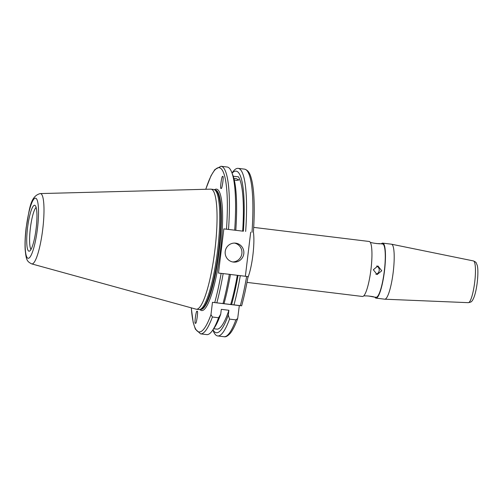 <?xml version="1.0" encoding="UTF-8"?>
<svg xmlns="http://www.w3.org/2000/svg" width="503" height="503" viewBox="0 0 503 503"><rect width="100%" height="100%" fill="white"/><g stroke="black" fill="none" stroke-linecap="round" stroke-linejoin="round"><path stroke-width="0.75" d="M381.777 270.777L377.891 265.949L373.333 269.753L377.087 274.569L381.777 270.777M375.86 274.261A4.332 4.257 95.3 0 0 376.628 266.024M246.986 282.39L362.481 296.481A27.709 5.143 -83 0 0 370.956 269.457A27.709 5.143 -83 0 0 369.189 241.478L253.694 227.387M370.353 242.49L371.591 242.641C372.314 243.087 381.287 244.181 380.035 243.672L376.527 243.578M368.649 296.028L373.666 296.959M373.591 296.965C374.93 296.713 365.97 295.619 365.14 295.934L363.851 295.777M380.111 243.691L382.594 243.986A26.841 4.986 -83 0 1 384.311 271.092A26.841 4.986 -83 0 1 376.093 297.273L373.559 296.959M374.829 297.116A27.709 5.143 -83 0 0 375.993 298.128L384.732 299.197A27.709 5.143 -83 0 0 384.808 299.203A27.709 5.143 -83 0 0 393.208 272.173A27.709 5.143 -83 0 0 391.516 244.207A27.709 5.143 -83 0 0 391.441 244.194L382.701 243.125A27.709 5.143 -83 0 0 381.331 243.829M375.993 298.128A27.709 5.143 -83 0 0 384.468 271.104A27.709 5.143 -83 0 0 382.701 243.125M225.225 251.475A9.526 9.356 95.3 0 0 233.631 262.088A9.526 9.356 95.3 0 0 243.798 253.738A9.526 9.356 95.3 0 0 235.391 243.125A9.526 9.356 95.3 0 0 225.225 251.475M232.675 261.95A9.526 9.356 95.3 0 0 234.429 243.081M197.082 311.414C198.528 309.439 196.359 325.322 195.485 323.133C194.039 325.108 196.214 309.226 197.082 311.414L197 311.426M221.106 188.292C219.66 190.272 221.836 174.384 222.703 176.578C224.149 174.604 221.98 190.486 221.106 188.292L221.012 188.26M233.901 178.471L235.744 178.439L238.938 179.942L236.504 180.476L234.241 179.823M36.115 207.406A21.648 4.018 -83 0 0 30.381 228.048A21.648 4.018 -83 0 0 30.985 249.469M199.006 309.546A60.479 11.229 -83 0 0 199.069 309.559A60.479 11.229 -83 0 0 199.125 309.565A60.479 11.229 -83 0 0 199.641 309.546A60.479 11.229 -83 0 0 217.541 250.884A60.479 11.229 -83 0 0 214.272 189.637A60.479 11.229 -83 0 0 213.718 189.493A60.479 11.229 -83 0 0 213.656 189.486M31.702 263.886L196.063 309.169A60.479 11.229 -83 0 0 196.365 309.226A60.479 11.229 -83 0 0 196.422 309.232A60.479 11.229 -83 0 0 214.856 250.393A60.479 11.229 -83 0 0 211.015 189.166A60.479 11.229 -83 0 0 210.958 189.159A60.479 11.229 -83 0 0 210.707 189.147L40.278 193.58C29.828 196.164 29.463 210.197 26.156 227.576C25.163 235.857 24.829 243.169 25.15 249.513C26.225 259.938 26.791 261.403 31.702 263.886A35.43 6.577 -83 0 0 31.915 263.93A35.43 6.577 -83 0 0 42.724 229.362A35.43 6.577 -83 0 0 40.429 193.58A35.43 6.577 -83 0 0 40.278 193.58M34.613 205.249A23.144 4.294 -83 0 0 27.552 227.828A23.144 4.294 -83 0 0 29.055 251.204A23.144 4.294 -83 0 0 29.514 251.123A23.144 4.294 -83 0 0 36.103 228.746A23.144 4.294 -83 0 0 35.084 205.444A23.144 4.294 -83 0 0 34.613 205.249M212.863 329.93L213.171 330.71A84.416 15.675 -83 0 0 217.698 335.947A84.416 15.675 -83 0 0 217.78 335.954A84.416 15.675 -83 0 0 229.538 319.103L235.876 319.877L237.68 318.512L239.315 305.598L241.654 305.811C244.03 297.116 246.162 287.376 248.036 276.593L230.456 274.475M243.383 231.204L223.841 228.89L243.383 231.204A81.404 15.115 -83 0 0 236.008 171.133A81.404 15.115 -83 0 0 232.072 173.195M245.659 231.462A84.416 15.675 -83 0 0 238.145 168.354A84.416 15.675 -83 0 0 238.064 168.348A84.416 15.675 -83 0 0 232.493 172.353L232.009 173.038M216.73 329.113A77.751 14.436 -83 0 0 216.812 329.125A77.751 14.436 -83 0 0 216.887 329.132A77.751 14.436 -83 0 0 228.884 310.269L228.305 315.054L229.538 319.103M206.645 334.596A84.416 15.675 -83 0 0 206.727 334.608A84.416 15.675 -83 0 0 206.808 334.621A84.416 15.675 -83 0 0 212.385 330.616A84.416 15.675 -83 0 0 218.566 317.764L220.729 314.13L221.307 309.345L228.884 310.269M242.679 231.135A77.751 14.436 -83 0 0 238.428 176.836L233.216 176.201M240.308 275.644A84.416 15.675 -83 0 1 233.989 304.868L212.461 302.322L210.977 314.608L212.398 317.009L218.566 317.764M223.841 228.89L218.497 273.066L229.337 274.305A84.416 15.675 -83 0 1 223.018 303.529M234.687 230.123A84.416 15.675 -83 0 0 231.707 172.252A84.416 15.675 -83 0 0 227.18 167.015L221.006 166.267A84.416 15.675 -83 0 1 228.519 229.374M235.806 230.28A81.404 15.115 -83 0 0 232.876 175.264L231.707 172.252M212.385 330.616L214.24 327.975A81.404 15.115 -83 0 0 220.729 314.13M212.964 329.792A81.404 15.115 -83 0 0 228.305 315.054M251.997 232.235A84.416 15.675 -83 0 0 244.483 169.127C249.375 170.347 250.695 175.887 251.89 180.684C252.839 184.966 253.499 190.272 253.877 196.598C254.474 206.903 254.311 218.843 253.386 232.411L253.349 232.411M245.363 276.26L250.695 232.166M223.998 303.667A81.404 15.115 -83 0 0 230.456 274.456L229.337 274.305M230.682 304.51A77.751 14.436 -83 0 0 237.328 275.317M231.575 304.592A81.404 15.115 -83 0 0 238.032 275.38M233.989 304.868L240.327 305.642A84.416 15.675 -83 0 0 246.646 276.417M241.603 305.811L240.327 305.642M239.315 305.598L212.461 302.322M247.834 277.75A27.709 5.143 -83 0 0 252.896 255.052A27.709 5.143 -83 0 0 253.405 232.09M474.706 282.152A21.032 3.905 -83 0 0 473.424 260.925C475.373 261.83 476.303 262.484 476.215 262.893L477.202 265.238C477.831 267.238 478.34 272.563 477.24 282.472C476.517 288.313 475.48 293.136 474.122 296.94C473.002 299.669 472.135 301.159 471.531 301.416C471.525 301.831 470.456 302.253 468.324 302.668A21.032 3.905 -83 0 0 474.706 282.152M199.924 309.508A61.171 11.355 -83 0 0 201.747 310.584A61.171 11.355 -83 0 0 220.408 250.909A61.171 11.355 -83 0 0 216.441 189.128A61.171 11.355 -83 0 0 214.536 189.744M200.741 309.408A60.134 11.167 -83 0 0 200.798 309.42A60.134 11.167 -83 0 0 200.86 309.427A60.134 11.167 -83 0 0 219.182 250.922A60.134 11.167 -83 0 0 215.366 190.04A60.134 11.167 -83 0 0 215.303 190.033M200.798 309.42L200.653 309.402A60.134 11.167 -83 0 0 218.868 251.047A60.134 11.167 -83 0 0 215.24 190.033M199.641 309.546L200.81 309.376A60.165 11.173 -83 0 0 218.61 251.016A60.165 11.173 -83 0 0 215.366 190.084L214.272 189.637M28.193 258.297A30.287 5.621 -83 0 0 37.436 228.746A30.287 5.621 -83 0 0 35.474 198.157A30.287 5.621 -83 0 0 26.231 227.702A30.287 5.621 -83 0 0 28.193 258.297M223.954 336.708A84.416 15.675 -83 0 0 224.036 336.721A84.416 15.675 -83 0 0 224.118 336.727A84.416 15.675 -83 0 0 235.876 319.877M206.727 334.608L200.559 333.854A84.416 15.675 -83 0 0 200.64 333.866A84.416 15.675 -83 0 0 212.398 317.009M191.322 307.861A82.687 15.354 -83 0 0 199.163 331.942A82.687 15.354 -83 0 0 210.977 314.608M214.75 302.536A82.687 15.354 -83 0 0 221.15 273.311M226.495 229.135A82.687 15.354 -83 0 0 205.79 189.279M216.85 302.775A84.416 15.675 -83 0 0 223.169 273.55M473.424 260.925L391.516 244.207M213.718 189.493L211.015 189.166M237.68 318.512C235.234 325.309 232.751 330.257 230.236 333.363C227.752 336.035 225.728 337.161 224.168 336.733L217.698 335.947M216.812 329.125L213.7 328.742M200.559 333.854L195.371 329.144L193.165 322.341L191.259 307.842M205.727 189.279L210.99 175.811L214.856 169.574L221.006 166.267M244.483 169.127L238.145 168.354M199.069 309.559L196.365 309.226M468.324 302.668L384.808 299.203"/></g></svg>
